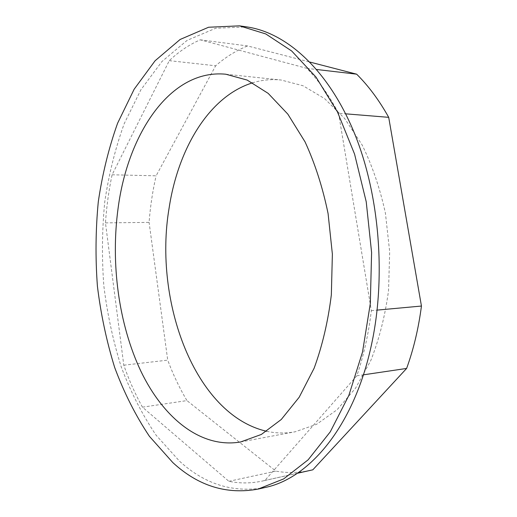<?xml version="1.0" encoding="UTF-8"?>
<svg xmlns="http://www.w3.org/2000/svg" width="517" height="517" viewBox="0 0 517 517"><rect width="100%" height="100%" fill="white"/><g stroke="black" fill="none" stroke-linecap="round" stroke-linejoin="round"><path stroke-width="0.39" stroke-dasharray="2.58 1.94" d="M338.564 113.249L371.342 310.646C368.531 334.001 363.69 355.722 356.833 375.801L264.924 480.448L262.578 481.004C251.152 483.46 239.92 483.563 228.876 481.308L142.453 407.17C135.221 394.103 129.004 380.111 123.789 365.196L105.468 222.879C106.586 206.477 108.79 190.443 112.086 174.778L169.292 60.663C178.792 51.668 189.099 44.714 200.234 39.815L306.904 68.354C318.55 80.478 329.103 95.445 338.564 113.249L345.653 113.83M371.342 310.646L377.132 310.11M306.904 68.354L316.695 69.498M356.833 375.801L363.406 374.831M265.253 487.466C233.703 493.244 205.165 484.519 179.632 461.293L156.102 435.204C142.253 414.679 130.607 391.86 121.178 366.734C113.049 340.735 107.271 313.767 103.833 285.817C101.739 257.653 102.049 229.651 104.757 201.824C108.829 174.391 115.317 148.327 124.222 123.634L140.87 89.822L161.95 61.51L187.102 40.378L215.705 28.241L246.751 26.903M200.234 39.815L247.585 45.942L309.929 62.079M169.292 60.663L215.654 65.795C225.477 57.187 236.12 50.569 247.585 45.942M112.086 174.778L156.108 175.819L215.654 65.795M105.468 222.879L149.09 222.394C150.298 206.503 152.638 190.973 156.108 175.819M123.789 365.196L167.721 360.142L149.09 222.394M142.453 407.17L186.954 400.597C179.502 388.028 173.092 374.541 167.721 360.142M228.876 481.308L275.878 471.142L186.954 400.597M310.42 470.386C298.723 472.913 287.206 473.165 275.878 471.142M264.924 480.448L297.378 473.242M266.662 431.281C276.046 433.356 285.578 433.517 295.246 431.76L316.669 424.263L337.09 409.742L355.483 388.299L370.805 360.511C379.219 339.152 385.133 315.835 388.538 290.554L389.689 251.811L385.43 213.288C380.014 188.362 372.253 165.595 362.146 144.98L344.645 118.503L324.592 98.611L303.072 85.77L281.119 80.019C271.335 79.043 261.854 79.967 252.664 82.791M297.307 473.294L262.578 481.004M240.554 441.983L295.246 431.76M225.78 74.215L281.119 80.019"/><path stroke-width="0.78" d="M345.653 113.83L388.7 117.333L421.445 306.045C418.55 328.373 413.606 349.175 406.614 368.44L312.817 469.817L297.307 473.294M377.132 310.11L421.445 306.045M316.695 69.498L356.646 74.17C368.466 85.867 379.148 100.253 388.7 117.333M363.406 374.831L406.614 368.44M172.846 462.605L149.432 436.342C135.648 415.694 124.067 392.746 114.677 367.49C106.592 341.362 100.834 314.258 97.409 286.179C95.315 257.886 95.606 229.755 98.288 201.798C102.321 174.235 108.757 148.049 117.598 123.227L134.142 89.241L155.094 60.76L180.11 39.479L208.571 27.246L239.487 25.85L265.777 33.948L291.711 51.015L316.049 77.162L337.446 111.905L354.559 154.066L366.223 201.766L371.6 252.542L370.314 303.576L362.514 352.058L348.839 395.46L330.292 431.805L308.132 459.82L283.652 478.91L258.093 489.095C226.672 494.827 198.257 485.999 172.846 462.605M239.487 25.85L246.751 26.903C285.701 32.403 327.267 68.638 353.499 131.001C379.607 193.3 386.619 277.984 370.883 347.443C353.176 427.242 308.914 478.509 265.253 487.466L258.093 489.095M118.122 208.041C110.548 263.386 118.613 324.075 140.837 371.122C163.165 417.658 200.551 448.821 240.554 441.983L261.382 434.435L281.261 419.494L299.188 397.237L314.123 368.227C322.33 345.867 328.069 321.412 331.345 294.845L332.373 254.112L328.082 213.592C322.686 187.38 315.002 163.462 305.03 141.832L287.82 114.115L268.161 93.364L247.145 80.064L225.78 74.215C170.455 68.78 127.88 133.638 118.122 208.041M309.929 62.079L356.646 74.17M297.378 473.242L312.817 469.817M252.664 82.791C209.03 96.233 178.087 148.831 169.111 208.015C153.31 301.314 194.877 414.847 266.662 431.281"/></g></svg>
